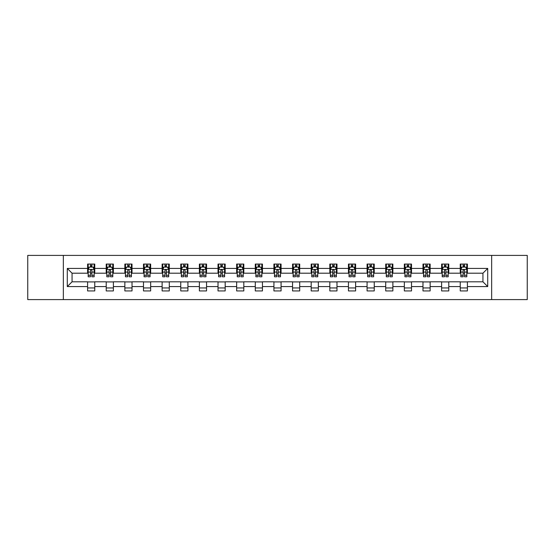 <?xml version="1.0" encoding="UTF-8"?>
<svg xmlns="http://www.w3.org/2000/svg" width="555" height="555" viewBox="0 0 555 555"><rect width="100%" height="100%" fill="white"/><g stroke="black" fill="none" stroke-linecap="round" stroke-linejoin="round"><path stroke-width="0.83" d="M491.654 299.596L527.25 299.596L527.25 255.404L491.654 255.404L491.654 299.596L63.346 299.596L63.346 255.404L27.75 255.404L27.75 299.596L63.346 299.596M491.654 255.404L63.346 255.404M467.407 268.426L467.407 264.062L460.241 264.062L460.241 268.426L448.78 268.426L448.78 264.062L441.613 264.062L441.613 268.426L430.146 268.426L430.146 264.062L422.979 264.062L422.979 268.426L411.512 268.426L411.512 264.062L404.345 264.062L404.345 268.426L392.878 268.426L392.878 264.062L385.711 264.062L385.711 268.426L374.243 268.426L374.243 264.062L367.077 264.062L367.077 268.426L355.616 268.426L355.616 264.062L348.45 264.062L348.45 268.426L336.982 268.426L336.982 264.062L329.816 264.062L329.816 268.426L318.348 268.426L318.348 264.062L311.182 264.062L311.182 268.426L299.714 268.426L299.714 264.062L292.547 264.062L292.547 268.426L281.08 268.426L281.08 264.062L273.92 264.062L273.92 268.426L262.453 268.426L262.453 264.062L255.286 264.062L255.286 268.426L243.818 268.426L243.818 264.062L236.652 264.062L236.652 268.426L225.184 268.426L225.184 264.062L218.018 264.062L218.018 268.426L206.55 268.426L206.55 264.062L199.384 264.062L199.384 268.426L187.923 268.426L187.923 264.062L180.757 264.062L180.757 268.426L169.289 268.426L169.289 264.062L162.122 264.062L162.122 268.426L150.655 268.426L150.655 264.062L143.488 264.062L143.488 268.426L132.021 268.426L132.021 264.062L124.854 264.062L124.854 268.426L113.386 268.426L113.386 264.062L106.22 264.062L106.22 268.426L94.759 268.426L94.759 264.062L87.593 264.062L87.593 268.426L67.287 268.426L67.287 286.574L72.06 281.801L87.593 281.801L87.593 290.938L94.759 290.938L94.759 281.801L106.22 281.801L106.22 290.938L113.386 290.938L113.386 281.801L124.854 281.801L124.854 290.938L132.021 290.938L132.021 281.801L143.488 281.801L143.488 290.938L150.655 290.938L150.655 281.801L162.122 281.801L162.122 290.938L169.289 290.938L169.289 281.801L180.757 281.801L180.757 290.938L187.923 290.938L187.923 281.801L199.384 281.801L199.384 290.938L206.55 290.938L206.55 281.801L218.018 281.801L218.018 290.938L225.184 290.938L225.184 281.801L236.652 281.801L236.652 290.938L243.818 290.938L243.818 281.801L255.286 281.801L255.286 290.938L262.453 290.938L262.453 281.801L273.92 281.801L273.92 290.938L281.08 290.938L281.08 281.801L292.547 281.801L292.547 290.938L299.714 290.938L299.714 281.801L311.182 281.801L311.182 290.938L318.348 290.938L318.348 281.801L329.816 281.801L329.816 290.938L336.982 290.938L336.982 281.801L348.45 281.801L348.45 290.938L355.616 290.938L355.616 281.801L367.077 281.801L367.077 290.938L374.243 290.938L374.243 281.801L385.711 281.801L385.711 290.938L392.878 290.938L392.878 281.801L404.345 281.801L404.345 290.938L411.512 290.938L411.512 281.801L422.979 281.801L422.979 290.938L430.146 290.938L430.146 281.801L441.613 281.801L441.613 290.938L448.78 290.938L448.78 281.801L460.241 281.801L460.241 290.938L467.407 290.938L467.407 281.801L482.94 281.801L482.94 273.199L467.407 273.199L467.407 268.426L487.713 268.426L487.713 286.574L467.407 286.574M460.241 286.574L448.78 286.574M441.613 286.574L430.146 286.574M422.979 286.574L411.512 286.574M404.345 286.574L392.878 286.574M385.711 286.574L374.243 286.574M367.077 286.574L355.616 286.574M348.45 286.574L336.982 286.574M329.816 286.574L318.348 286.574M311.182 286.574L299.714 286.574M292.547 286.574L281.08 286.574M273.92 286.574L262.453 286.574M255.286 286.574L243.818 286.574M236.652 286.574L225.184 286.574M218.018 286.574L206.55 286.574M199.384 286.574L187.923 286.574M180.757 286.574L169.289 286.574M162.122 286.574L150.655 286.574M143.488 286.574L132.021 286.574M124.854 286.574L113.386 286.574M106.22 286.574L94.759 286.574M87.593 286.574L67.287 286.574M460.241 268.426L460.241 273.199L448.78 273.199L448.78 268.426M441.613 268.426L441.613 273.199L430.146 273.199L430.146 268.426M422.979 268.426L422.979 273.199L411.512 273.199L411.512 268.426M404.345 268.426L404.345 273.199L392.878 273.199L392.878 268.426M385.711 268.426L385.711 273.199L374.243 273.199L374.243 268.426M367.077 268.426L367.077 273.199L355.616 273.199L355.616 268.426M348.45 268.426L348.45 273.199L336.982 273.199L336.982 268.426M329.816 268.426L329.816 273.199L318.348 273.199L318.348 268.426M311.182 268.426L311.182 273.199L299.714 273.199L299.714 268.426M292.547 268.426L292.547 273.199L281.08 273.199L281.08 268.426M273.92 268.426L273.92 273.199L262.453 273.199L262.453 268.426M255.286 268.426L255.286 273.199L243.818 273.199L243.818 268.426M236.652 268.426L236.652 273.199L225.184 273.199L225.184 268.426M218.018 268.426L218.018 273.199L206.55 273.199L206.55 268.426M199.384 268.426L199.384 273.199L187.923 273.199L187.923 268.426M180.757 268.426L180.757 273.199L169.289 273.199L169.289 268.426M162.122 268.426L162.122 273.199L150.655 273.199L150.655 268.426M143.488 268.426L143.488 273.199L132.021 273.199L132.021 268.426M124.854 268.426L124.854 273.199L113.386 273.199L113.386 268.426M106.22 268.426L106.22 273.199L94.759 273.199L94.759 268.426M87.593 268.426L87.593 273.199L72.06 273.199L67.287 268.426M72.06 273.199L72.06 281.801M487.713 286.574L482.94 281.801M482.94 273.199L487.713 268.426M87.593 267.052L88.189 267.052M90.458 267.052L91.887 267.052M94.156 267.052L94.759 267.052M87.593 273.081L88.189 273.081M90.458 273.081L91.887 273.081M94.156 273.081L94.759 273.081M87.593 281.919L94.759 281.919M87.593 287.948L94.759 287.948M106.22 281.919L113.386 281.919M106.22 287.948L113.386 287.948M106.22 267.052L106.817 267.052M109.092 267.052L110.521 267.052M112.79 267.052L113.386 267.052M106.22 273.081L106.817 273.081M109.092 273.081L110.521 273.081M112.79 273.081L113.386 273.081M124.854 281.919L132.021 281.919M124.854 287.948L132.021 287.948M124.854 267.052L125.451 267.052M127.719 267.052L129.155 267.052M131.424 267.052L132.021 267.052M124.854 273.081L125.451 273.081M127.719 273.081L129.155 273.081M131.424 273.081L132.021 273.081M143.488 281.919L150.655 281.919M143.488 287.948L150.655 287.948M143.488 267.052L144.085 267.052M146.353 267.052L147.79 267.052M150.058 267.052L150.655 267.052M143.488 273.081L144.085 273.081M146.353 273.081L147.79 273.081M150.058 273.081L150.655 273.081M162.122 281.919L169.289 281.919M162.122 287.948L169.289 287.948M162.122 267.052L162.719 267.052M164.988 267.052L166.424 267.052M168.692 267.052L169.289 267.052M162.122 273.081L162.719 273.081M164.988 273.081L166.424 273.081M168.692 273.081L169.289 273.081M180.757 281.919L187.923 281.919M180.757 287.948L187.923 287.948M180.757 267.052L181.353 267.052M183.622 267.052L185.051 267.052M187.319 267.052L187.923 267.052M180.757 273.081L181.353 273.081M183.622 273.081L185.051 273.081M187.319 273.081L187.923 273.081M199.384 281.919L206.55 281.919M199.384 287.948L206.55 287.948M199.384 267.052L199.98 267.052M202.256 267.052L203.685 267.052M205.954 267.052L206.55 267.052M199.384 273.081L199.98 273.081M202.256 273.081L203.685 273.081M205.954 273.081L206.55 273.081M218.018 281.919L225.184 281.919M218.018 287.948L225.184 287.948M218.018 267.052L218.614 267.052M220.883 267.052L222.319 267.052M224.588 267.052L225.184 267.052M218.018 273.081L218.614 273.081M220.883 273.081L222.319 273.081M224.588 273.081L225.184 273.081M236.652 281.919L243.818 281.919M236.652 287.948L243.818 287.948M236.652 267.052L237.249 267.052M239.517 267.052L240.953 267.052M243.222 267.052L243.818 267.052M236.652 273.081L237.249 273.081M239.517 273.081L240.953 273.081M243.222 273.081L243.818 273.081M255.286 281.919L262.453 281.919M255.286 287.948L262.453 287.948M255.286 267.052L255.883 267.052M258.151 267.052L259.587 267.052M261.856 267.052L262.453 267.052M255.286 273.081L255.883 273.081M258.151 273.081L259.587 273.081M261.856 273.081L262.453 273.081M273.92 281.919L281.08 281.919M273.92 287.948L281.08 287.948M273.92 267.052L274.517 267.052M276.785 267.052L278.215 267.052M280.483 267.052L281.08 267.052M273.92 273.081L274.517 273.081M276.785 273.081L278.215 273.081M280.483 273.081L281.08 273.081M292.547 281.919L299.714 281.919M292.547 287.948L299.714 287.948M292.547 267.052L293.144 267.052M295.413 267.052L296.849 267.052M299.117 267.052L299.714 267.052M292.547 273.081L293.144 273.081M295.413 273.081L296.849 273.081M299.117 273.081L299.714 273.081M311.182 281.919L318.348 281.919M311.182 287.948L318.348 287.948M311.182 267.052L311.778 267.052M314.047 267.052L315.483 267.052M317.751 267.052L318.348 267.052M311.182 273.081L311.778 273.081M314.047 273.081L315.483 273.081M317.751 273.081L318.348 273.081M329.816 281.919L336.982 281.919M329.816 287.948L336.982 287.948M329.816 267.052L330.412 267.052M332.681 267.052L334.117 267.052M336.385 267.052L336.982 267.052M329.816 273.081L330.412 273.081M332.681 273.081L334.117 273.081M336.385 273.081L336.982 273.081M348.45 281.919L355.616 281.919M348.45 287.948L355.616 287.948M348.45 267.052L349.046 267.052M351.315 267.052L352.744 267.052M355.02 267.052L355.616 267.052M348.45 273.081L349.046 273.081M351.315 273.081L352.744 273.081M355.02 273.081L355.616 273.081M367.077 281.919L374.243 281.919M367.077 287.948L374.243 287.948M367.077 267.052L367.681 267.052M369.949 267.052L371.378 267.052M373.647 267.052L374.243 267.052M367.077 273.081L367.681 273.081M369.949 273.081L371.378 273.081M373.647 273.081L374.243 273.081M385.711 281.919L392.878 281.919M385.711 287.948L392.878 287.948M385.711 267.052L386.308 267.052M388.576 267.052L390.012 267.052M392.281 267.052L392.878 267.052M385.711 273.081L386.308 273.081M388.576 273.081L390.012 273.081M392.281 273.081L392.878 273.081M404.345 281.919L411.512 281.919M404.345 287.948L411.512 287.948M404.345 267.052L404.942 267.052M407.21 267.052L408.646 267.052M410.915 267.052L411.512 267.052M404.345 273.081L404.942 273.081M407.21 273.081L408.646 273.081M410.915 273.081L411.512 273.081M422.979 281.919L430.146 281.919M422.979 287.948L430.146 287.948M422.979 267.052L423.576 267.052M425.845 267.052L427.281 267.052M429.549 267.052L430.146 267.052M422.979 273.081L423.576 273.081M425.845 273.081L427.281 273.081M429.549 273.081L430.146 273.081M441.613 281.919L448.78 281.919M441.613 287.948L448.78 287.948M441.613 267.052L442.21 267.052M444.479 267.052L445.908 267.052M448.183 267.052L448.78 267.052M441.613 273.081L442.21 273.081M444.479 273.081L445.908 273.081M448.183 273.081L448.78 273.081M460.241 281.919L467.407 281.919M460.241 287.948L467.407 287.948M460.241 267.052L460.844 267.052M463.113 267.052L464.542 267.052M466.81 267.052L467.407 267.052M460.241 273.081L460.844 273.081M463.113 273.081L464.542 273.081M466.81 273.081L467.407 273.081M91.887 265.616L90.458 265.616M94.156 275.287L91.887 275.287L91.887 276.785L94.156 276.785L94.156 269.494L92.962 267.108L89.383 267.108L88.189 269.494L88.189 276.785L90.458 276.785L90.458 275.287L88.189 275.287M88.189 269.494L88.189 264.062M94.156 269.494L94.156 264.062M90.458 267.108L90.458 264.062M91.887 264.062L91.887 267.108M91.887 275.287L91.887 270.396C91.415 269.473 90.937 269.473 90.458 270.396L90.458 275.287M110.521 265.616L109.092 265.616M112.79 275.287L110.521 275.287L110.521 276.785L112.79 276.785L112.79 269.494L111.597 267.108L108.017 267.108L106.817 269.494L106.817 276.785L109.092 276.785L109.092 275.287L106.817 275.287M106.817 269.494L106.817 264.062M112.79 269.494L112.79 264.062M109.092 267.108L109.092 264.062M110.521 264.062L110.521 267.108M110.521 275.287L110.521 270.396C110.043 269.473 109.564 269.473 109.092 270.396L109.092 275.287M129.155 265.616L127.719 265.616M131.424 275.287L129.155 275.287L129.155 276.785L131.424 276.785L131.424 269.494L130.231 267.108L126.644 267.108L125.451 269.494L125.451 276.785L127.719 276.785L127.719 275.287L125.451 275.287M125.451 269.494L125.451 264.062M131.424 269.494L131.424 264.062M127.719 267.108L127.719 264.062M129.155 264.062L129.155 267.108M129.155 275.287L129.155 270.396C128.677 269.473 128.198 269.473 127.719 270.396L127.719 275.287M147.79 265.616L146.353 265.616M150.058 275.287L147.79 275.287L147.79 276.785L150.058 276.785L150.058 269.494L148.865 267.108L145.278 267.108L144.085 269.494L144.085 276.785L146.353 276.785L146.353 275.287L144.085 275.287M144.085 269.494L144.085 264.062M150.058 269.494L150.058 264.062M146.353 267.108L146.353 264.062M147.79 264.062L147.79 267.108M147.79 275.287L147.79 270.396C147.311 269.473 146.832 269.473 146.353 270.396L146.353 275.287M166.424 265.616L164.988 265.616M168.692 275.287L166.424 275.287L166.424 276.785L168.692 276.785L168.692 269.494L167.492 267.108L163.912 267.108L162.719 269.494L162.719 276.785L164.988 276.785L164.988 275.287L162.719 275.287M162.719 269.494L162.719 264.062M168.692 269.494L168.692 264.062M164.988 267.108L164.988 264.062M166.424 264.062L166.424 267.108M166.424 275.287L166.424 270.396C165.945 269.473 165.466 269.473 164.988 270.396L164.988 275.287M185.051 265.616L183.622 265.616M187.319 275.287L185.051 275.287L185.051 276.785L187.319 276.785L187.319 269.494L186.126 267.108L182.546 267.108L181.353 269.494L181.353 276.785L183.622 276.785L183.622 275.287L181.353 275.287M181.353 269.494L181.353 264.062M187.319 269.494L187.319 264.062M183.622 267.108L183.622 264.062M185.051 264.062L185.051 267.108M185.051 275.287L185.051 270.396C184.579 269.473 184.1 269.473 183.622 270.396L183.622 275.287M203.685 265.616L202.256 265.616M205.954 275.287L203.685 275.287L203.685 276.785L205.954 276.785L205.954 269.494L204.76 267.108L201.181 267.108L199.98 269.494L199.98 276.785L202.256 276.785L202.256 275.287L199.98 275.287M199.98 269.494L199.98 264.062M205.954 269.494L205.954 264.062M202.256 267.108L202.256 264.062M203.685 264.062L203.685 267.108M203.685 275.287L203.685 270.396C203.206 269.473 202.728 269.473 202.256 270.396L202.256 275.287M222.319 265.616L220.883 265.616M224.588 275.287L222.319 275.287L222.319 276.785L224.588 276.785L224.588 269.494L223.394 267.108L219.808 267.108L218.614 269.494L218.614 276.785L220.883 276.785L220.883 275.287L218.614 275.287M218.614 269.494L218.614 264.062M224.588 269.494L224.588 264.062M220.883 267.108L220.883 264.062M222.319 264.062L222.319 267.108M222.319 275.287L222.319 270.396C221.84 269.473 221.362 269.473 220.883 270.396L220.883 275.287M240.953 265.616L239.517 265.616M243.222 275.287L240.953 275.287L240.953 276.785L243.222 276.785L243.222 269.494L242.029 267.108L238.442 267.108L237.249 269.494L237.249 276.785L239.517 276.785L239.517 275.287L237.249 275.287M237.249 269.494L237.249 264.062M243.222 269.494L243.222 264.062M239.517 267.108L239.517 264.062M240.953 264.062L240.953 267.108M240.953 275.287L240.953 270.396C240.475 269.473 239.996 269.473 239.517 270.396L239.517 275.287M259.587 265.616L258.151 265.616M261.856 275.287L259.587 275.287L259.587 276.785L261.856 276.785L261.856 269.494L260.656 267.108L257.076 267.108L255.883 269.494L255.883 276.785L258.151 276.785L258.151 275.287L255.883 275.287M255.883 269.494L255.883 264.062M261.856 269.494L261.856 264.062M258.151 267.108L258.151 264.062M259.587 264.062L259.587 267.108M259.587 275.287L259.587 270.396C259.109 269.473 258.63 269.473 258.151 270.396L258.151 275.287M278.215 265.616L276.785 265.616M280.483 275.287L278.215 275.287L278.215 276.785L280.483 276.785L280.483 269.494L279.29 267.108L275.71 267.108L274.517 269.494L274.517 276.785L276.785 276.785L276.785 275.287L274.517 275.287M274.517 269.494L274.517 264.062M280.483 269.494L280.483 264.062M276.785 267.108L276.785 264.062M278.215 264.062L278.215 267.108M278.215 275.287L278.215 270.396C277.743 269.473 277.264 269.473 276.785 270.396L276.785 275.287M296.849 265.616L295.413 265.616M299.117 275.287L296.849 275.287L296.849 276.785L299.117 276.785L299.117 269.494L297.924 267.108L294.344 267.108L293.144 269.494L293.144 276.785L295.413 276.785L295.413 275.287L293.144 275.287M293.144 269.494L293.144 264.062M299.117 269.494L299.117 264.062M295.413 267.108L295.413 264.062M296.849 264.062L296.849 267.108M296.849 275.287L296.849 270.396C296.37 269.473 295.891 269.473 295.413 270.396L295.413 275.287M315.483 265.616L314.047 265.616M317.751 275.287L315.483 275.287L315.483 276.785L317.751 276.785L317.751 269.494L316.558 267.108L312.971 267.108L311.778 269.494L311.778 276.785L314.047 276.785L314.047 275.287L311.778 275.287M311.778 269.494L311.778 264.062M317.751 269.494L317.751 264.062M314.047 267.108L314.047 264.062M315.483 264.062L315.483 267.108M315.483 275.287L315.483 270.396C315.004 269.473 314.525 269.473 314.047 270.396L314.047 275.287M334.117 265.616L332.681 265.616M336.385 275.287L334.117 275.287L334.117 276.785L336.385 276.785L336.385 269.494L335.192 267.108L331.606 267.108L330.412 269.494L330.412 276.785L332.681 276.785L332.681 275.287L330.412 275.287M330.412 269.494L330.412 264.062M336.385 269.494L336.385 264.062M332.681 267.108L332.681 264.062M334.117 264.062L334.117 267.108M334.117 275.287L334.117 270.396C333.638 269.473 333.16 269.473 332.681 270.396L332.681 275.287M352.744 265.616L351.315 265.616M355.02 275.287L352.744 275.287L352.744 276.785L355.02 276.785L355.02 269.494L353.819 267.108L350.24 267.108L349.046 269.494L349.046 276.785L351.315 276.785L351.315 275.287L349.046 275.287M349.046 269.494L349.046 264.062M355.02 269.494L355.02 264.062M351.315 267.108L351.315 264.062M352.744 264.062L352.744 267.108M352.744 275.287L352.744 270.396C352.272 269.473 351.794 269.473 351.315 270.396L351.315 275.287M371.378 265.616L369.949 265.616M373.647 275.287L371.378 275.287L371.378 276.785L373.647 276.785L373.647 269.494L372.454 267.108L368.874 267.108L367.681 269.494L367.681 276.785L369.949 276.785L369.949 275.287L367.681 275.287M367.681 269.494L367.681 264.062M373.647 269.494L373.647 264.062M369.949 267.108L369.949 264.062M371.378 264.062L371.378 267.108M371.378 275.287L371.378 270.396C370.906 269.473 370.428 269.473 369.949 270.396L369.949 275.287M390.012 265.616L388.576 265.616M392.281 275.287L390.012 275.287L390.012 276.785L392.281 276.785L392.281 269.494L391.088 267.108L387.508 267.108L386.308 269.494L386.308 276.785L388.576 276.785L388.576 275.287L386.308 275.287M386.308 269.494L386.308 264.062M392.281 269.494L392.281 264.062M388.576 267.108L388.576 264.062M390.012 264.062L390.012 267.108M390.012 275.287L390.012 270.396C389.534 269.473 389.055 269.473 388.576 270.396L388.576 275.287M408.646 265.616L407.21 265.616M410.915 275.287L408.646 275.287L408.646 276.785L410.915 276.785L410.915 269.494L409.722 267.108L406.135 267.108L404.942 269.494L404.942 276.785L407.21 276.785L407.21 275.287L404.942 275.287M404.942 269.494L404.942 264.062M410.915 269.494L410.915 264.062M407.21 267.108L407.21 264.062M408.646 264.062L408.646 267.108M408.646 275.287L408.646 270.396C408.168 269.473 407.689 269.473 407.21 270.396L407.21 275.287M427.281 265.616L425.845 265.616M429.549 275.287L427.281 275.287L427.281 276.785L429.549 276.785L429.549 269.494L428.356 267.108L424.769 267.108L423.576 269.494L423.576 276.785L425.845 276.785L425.845 275.287L423.576 275.287M423.576 269.494L423.576 264.062M429.549 269.494L429.549 264.062M425.845 267.108L425.845 264.062M427.281 264.062L427.281 267.108M427.281 275.287L427.281 270.396C426.802 269.473 426.323 269.473 425.845 270.396L425.845 275.287M445.908 265.616L444.479 265.616M448.183 275.287L445.908 275.287L445.908 276.785L448.183 276.785L448.183 269.494L446.983 267.108L443.403 267.108L442.21 269.494L442.21 276.785L444.479 276.785L444.479 275.287L442.21 275.287M442.21 269.494L442.21 264.062M448.183 269.494L448.183 264.062M444.479 267.108L444.479 264.062M445.908 264.062L445.908 267.108M445.908 275.287L445.908 270.396C445.436 269.473 444.957 269.473 444.479 270.396L444.479 275.287M464.542 265.616L463.113 265.616M466.81 275.287L464.542 275.287L464.542 276.785L466.81 276.785L466.81 269.494L465.617 267.108L462.037 267.108L460.844 269.494L460.844 276.785L463.113 276.785L463.113 275.287L460.844 275.287M460.844 269.494L460.844 264.062M466.81 269.494L466.81 264.062M463.113 267.108L463.113 264.062M464.542 264.062L464.542 267.108M464.542 275.287L464.542 270.396C464.063 269.473 463.591 269.473 463.113 270.396L463.113 275.287M94.128 269.439L88.217 269.439M88.189 267.253L89.306 267.253M93.039 267.253L94.156 267.253M90.458 272.082L88.189 272.082M94.156 272.082L91.887 272.082M91.887 266.379L90.458 266.379M112.762 269.439L106.851 269.439M106.817 267.253L107.941 267.253M111.666 267.253L112.79 267.253M109.092 272.082L106.817 272.082M112.79 272.082L110.521 272.082M110.521 266.379L109.092 266.379M131.396 269.439L125.485 269.439M125.451 267.253L126.575 267.253M130.3 267.253L131.424 267.253M127.719 272.082L125.451 272.082M131.424 272.082L129.155 272.082M129.155 266.379L127.719 266.379M150.03 269.439L144.113 269.439M144.085 267.253L145.209 267.253M148.934 267.253L150.058 267.253M146.353 272.082L144.085 272.082M150.058 272.082L147.79 272.082M147.79 266.379L146.353 266.379M168.658 269.439L162.747 269.439M162.719 267.253L163.843 267.253M167.568 267.253L168.692 267.253M164.988 272.082L162.719 272.082M168.692 272.082L166.424 272.082M166.424 266.379L164.988 266.379M187.292 269.439L181.381 269.439M181.353 267.253L182.47 267.253M186.202 267.253L187.319 267.253M183.622 272.082L181.353 272.082M187.319 272.082L185.051 272.082M185.051 266.379L183.622 266.379M205.926 269.439L200.015 269.439M199.98 267.253L201.104 267.253M204.83 267.253L205.954 267.253M202.256 272.082L199.98 272.082M205.954 272.082L203.685 272.082M203.685 266.379L202.256 266.379M224.56 269.439L218.642 269.439M218.614 267.253L219.738 267.253M223.464 267.253L224.588 267.253M220.883 272.082L218.614 272.082M224.588 272.082L222.319 272.082M222.319 266.379L220.883 266.379M243.194 269.439L237.276 269.439M237.249 267.253L238.373 267.253M242.098 267.253L243.222 267.253M239.517 272.082L237.249 272.082M243.222 272.082L240.953 272.082M240.953 266.379L239.517 266.379M261.821 269.439L255.91 269.439M255.883 267.253L257.007 267.253M260.732 267.253L261.856 267.253M258.151 272.082L255.883 272.082M261.856 272.082L259.587 272.082M259.587 266.379L258.151 266.379M280.455 269.439L274.545 269.439M274.517 267.253L275.634 267.253M279.366 267.253L280.483 267.253M276.785 272.082L274.517 272.082M280.483 272.082L278.215 272.082M278.215 266.379L276.785 266.379M299.089 269.439L293.179 269.439M293.144 267.253L294.268 267.253M297.993 267.253L299.117 267.253M295.413 272.082L293.144 272.082M299.117 272.082L296.849 272.082M296.849 266.379L295.413 266.379M317.724 269.439L311.806 269.439M311.778 267.253L312.902 267.253M316.627 267.253L317.751 267.253M314.047 272.082L311.778 272.082M317.751 272.082L315.483 272.082M315.483 266.379L314.047 266.379M336.358 269.439L330.44 269.439M330.412 267.253L331.536 267.253M335.262 267.253L336.385 267.253M332.681 272.082L330.412 272.082M336.385 272.082L334.117 272.082M334.117 266.379L332.681 266.379M354.985 269.439L349.074 269.439M349.046 267.253L350.17 267.253M353.896 267.253L355.02 267.253M351.315 272.082L349.046 272.082M355.02 272.082L352.744 272.082M352.744 266.379L351.315 266.379M373.619 269.439L367.708 269.439M367.681 267.253L368.798 267.253M372.53 267.253L373.647 267.253M369.949 272.082L367.681 272.082M373.647 272.082L371.378 272.082M371.378 266.379L369.949 266.379M392.253 269.439L386.342 269.439M386.308 267.253L387.432 267.253M391.157 267.253L392.281 267.253M388.576 272.082L386.308 272.082M392.281 272.082L390.012 272.082M390.012 266.379L388.576 266.379M410.887 269.439L404.97 269.439M404.942 267.253L406.066 267.253M409.791 267.253L410.915 267.253M407.21 272.082L404.942 272.082M410.915 272.082L408.646 272.082M408.646 266.379L407.21 266.379M429.514 269.439L423.604 269.439M423.576 267.253L424.7 267.253M428.425 267.253L429.549 267.253M425.845 272.082L423.576 272.082M429.549 272.082L427.281 272.082M427.281 266.379L425.845 266.379M448.149 269.439L442.238 269.439M442.21 267.253L443.334 267.253M447.059 267.253L448.183 267.253M444.479 272.082L442.21 272.082M448.183 272.082L445.908 272.082M445.908 266.379L444.479 266.379M466.783 269.439L460.872 269.439M460.844 267.253L461.961 267.253M465.694 267.253L466.81 267.253M463.113 272.082L460.844 272.082M466.81 272.082L464.542 272.082M464.542 266.379L463.113 266.379"/></g></svg>
